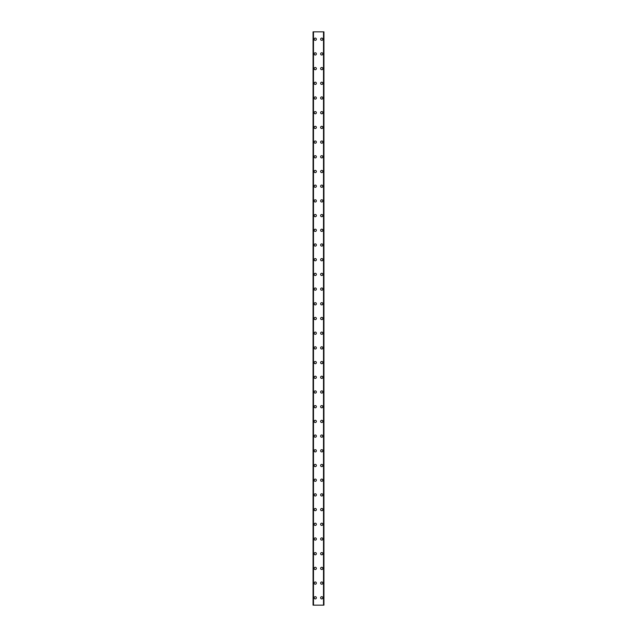<?xml version="1.0" encoding="UTF-8"?>
<svg xmlns="http://www.w3.org/2000/svg" width="637" height="637" viewBox="0 0 637 637"><rect width="100%" height="100%" fill="white"/><g stroke="black" fill="none" stroke-linecap="round" stroke-linejoin="round"><path stroke-width="0.96" d="M314.16 597.801A1.099 1.099 0 0 1 315.267 596.694A1.099 1.099 0 0 1 316.366 597.801A1.099 1.099 0 0 1 315.267 598.899A1.099 1.099 0 0 1 314.16 597.801M314.16 583.102A1.099 1.099 0 0 1 315.267 581.995A1.099 1.099 0 0 1 316.366 583.102A1.099 1.099 0 0 1 315.267 584.201A1.099 1.099 0 0 1 314.16 583.102M314.16 568.403A1.099 1.099 0 0 1 315.267 567.296A1.099 1.099 0 0 1 316.366 568.403A1.099 1.099 0 0 1 315.267 569.502A1.099 1.099 0 0 1 314.16 568.403M314.16 553.696A1.099 1.099 0 0 1 315.267 552.597A1.099 1.099 0 0 1 316.366 553.696A1.099 1.099 0 0 1 315.267 554.803A1.099 1.099 0 0 1 314.16 553.696M314.16 538.998A1.099 1.099 0 0 1 315.267 537.899A1.099 1.099 0 0 1 316.366 538.998A1.099 1.099 0 0 1 315.267 540.104A1.099 1.099 0 0 1 314.16 538.998M314.16 524.299A1.099 1.099 0 0 1 315.267 523.2A1.099 1.099 0 0 1 316.366 524.299A1.099 1.099 0 0 1 315.267 525.406A1.099 1.099 0 0 1 314.16 524.299M314.16 509.6A1.099 1.099 0 0 1 315.267 508.501A1.099 1.099 0 0 1 316.366 509.6A1.099 1.099 0 0 1 315.267 510.699A1.099 1.099 0 0 1 314.16 509.6M314.16 494.901A1.099 1.099 0 0 1 315.267 493.794A1.099 1.099 0 0 1 316.366 494.901A1.099 1.099 0 0 1 315.267 496A1.099 1.099 0 0 1 314.16 494.901M314.16 480.202A1.099 1.099 0 0 1 315.267 479.096A1.099 1.099 0 0 1 316.366 480.202A1.099 1.099 0 0 1 315.267 481.301A1.099 1.099 0 0 1 314.16 480.202M314.16 465.504A1.099 1.099 0 0 1 315.267 464.397A1.099 1.099 0 0 1 316.366 465.504A1.099 1.099 0 0 1 315.267 466.603A1.099 1.099 0 0 1 314.16 465.504M314.16 450.797A1.099 1.099 0 0 1 315.267 449.698A1.099 1.099 0 0 1 316.366 450.797A1.099 1.099 0 0 1 315.267 451.904A1.099 1.099 0 0 1 314.16 450.797M314.16 436.098A1.099 1.099 0 0 1 315.267 434.999A1.099 1.099 0 0 1 316.366 436.098A1.099 1.099 0 0 1 315.267 437.205A1.099 1.099 0 0 1 314.16 436.098M314.16 421.399A1.099 1.099 0 0 1 315.267 420.301A1.099 1.099 0 0 1 316.366 421.399A1.099 1.099 0 0 1 315.267 422.506A1.099 1.099 0 0 1 314.16 421.399M314.16 406.701A1.099 1.099 0 0 1 315.267 405.594A1.099 1.099 0 0 1 316.366 406.701A1.099 1.099 0 0 1 315.267 407.799A1.099 1.099 0 0 1 314.16 406.701M314.16 392.002A1.099 1.099 0 0 1 315.267 390.895A1.099 1.099 0 0 1 316.366 392.002A1.099 1.099 0 0 1 315.267 393.101A1.099 1.099 0 0 1 314.16 392.002M314.16 377.303A1.099 1.099 0 0 1 315.267 376.196A1.099 1.099 0 0 1 316.366 377.303A1.099 1.099 0 0 1 315.267 378.402A1.099 1.099 0 0 1 314.16 377.303M314.16 362.596A1.099 1.099 0 0 1 315.267 361.498A1.099 1.099 0 0 1 316.366 362.596A1.099 1.099 0 0 1 315.267 363.703A1.099 1.099 0 0 1 314.16 362.596M314.16 347.898A1.099 1.099 0 0 1 315.267 346.799A1.099 1.099 0 0 1 316.366 347.898A1.099 1.099 0 0 1 315.267 349.004A1.099 1.099 0 0 1 314.16 347.898M314.16 333.199A1.099 1.099 0 0 1 315.267 332.1A1.099 1.099 0 0 1 316.366 333.199A1.099 1.099 0 0 1 315.267 334.306A1.099 1.099 0 0 1 314.16 333.199M314.16 318.5A1.099 1.099 0 0 1 315.267 317.401A1.099 1.099 0 0 1 316.366 318.5A1.099 1.099 0 0 1 315.267 319.599A1.099 1.099 0 0 1 314.16 318.5M314.16 303.801A1.099 1.099 0 0 1 315.267 302.694A1.099 1.099 0 0 1 316.366 303.801A1.099 1.099 0 0 1 315.267 304.9A1.099 1.099 0 0 1 314.16 303.801M314.16 289.102A1.099 1.099 0 0 1 315.267 287.996A1.099 1.099 0 0 1 316.366 289.102A1.099 1.099 0 0 1 315.267 290.201A1.099 1.099 0 0 1 314.16 289.102M314.16 274.404A1.099 1.099 0 0 1 315.267 273.297A1.099 1.099 0 0 1 316.366 274.404A1.099 1.099 0 0 1 315.267 275.502A1.099 1.099 0 0 1 314.16 274.404M314.16 259.697A1.099 1.099 0 0 1 315.267 258.598A1.099 1.099 0 0 1 316.366 259.697A1.099 1.099 0 0 1 315.267 260.804A1.099 1.099 0 0 1 314.16 259.697M314.16 244.998A1.099 1.099 0 0 1 315.267 243.899A1.099 1.099 0 0 1 316.366 244.998A1.099 1.099 0 0 1 315.267 246.105A1.099 1.099 0 0 1 314.16 244.998M314.16 230.299A1.099 1.099 0 0 1 315.267 229.201A1.099 1.099 0 0 1 316.366 230.299A1.099 1.099 0 0 1 315.267 231.406A1.099 1.099 0 0 1 314.16 230.299M314.16 215.601A1.099 1.099 0 0 1 315.267 214.494A1.099 1.099 0 0 1 316.366 215.601A1.099 1.099 0 0 1 315.267 216.699A1.099 1.099 0 0 1 314.16 215.601M314.16 200.902A1.099 1.099 0 0 1 315.267 199.795A1.099 1.099 0 0 1 316.366 200.902A1.099 1.099 0 0 1 315.267 202.001A1.099 1.099 0 0 1 314.16 200.902M314.16 186.203A1.099 1.099 0 0 1 315.267 185.096A1.099 1.099 0 0 1 316.366 186.203A1.099 1.099 0 0 1 315.267 187.302A1.099 1.099 0 0 1 314.16 186.203M314.16 171.496A1.099 1.099 0 0 1 315.267 170.398A1.099 1.099 0 0 1 316.366 171.496A1.099 1.099 0 0 1 315.267 172.603A1.099 1.099 0 0 1 314.16 171.496M314.16 156.798A1.099 1.099 0 0 1 315.267 155.699A1.099 1.099 0 0 1 316.366 156.798A1.099 1.099 0 0 1 315.267 157.904A1.099 1.099 0 0 1 314.16 156.798M314.16 142.099A1.099 1.099 0 0 1 315.267 141A1.099 1.099 0 0 1 316.366 142.099A1.099 1.099 0 0 1 315.267 143.206A1.099 1.099 0 0 1 314.16 142.099M314.16 127.4A1.099 1.099 0 0 1 315.267 126.301A1.099 1.099 0 0 1 316.366 127.4A1.099 1.099 0 0 1 315.267 128.499A1.099 1.099 0 0 1 314.16 127.4M314.16 112.701A1.099 1.099 0 0 1 315.267 111.594A1.099 1.099 0 0 1 316.366 112.701A1.099 1.099 0 0 1 315.267 113.8A1.099 1.099 0 0 1 314.16 112.701M314.16 98.002A1.099 1.099 0 0 1 315.267 96.896A1.099 1.099 0 0 1 316.366 98.002A1.099 1.099 0 0 1 315.267 99.101A1.099 1.099 0 0 1 314.16 98.002M314.16 83.304A1.099 1.099 0 0 1 315.267 82.197A1.099 1.099 0 0 1 316.366 83.304A1.099 1.099 0 0 1 315.267 84.403A1.099 1.099 0 0 1 314.16 83.304M314.16 68.597A1.099 1.099 0 0 1 315.267 67.498A1.099 1.099 0 0 1 316.366 68.597A1.099 1.099 0 0 1 315.267 69.704A1.099 1.099 0 0 1 314.16 68.597M314.16 53.898A1.099 1.099 0 0 1 315.267 52.799A1.099 1.099 0 0 1 316.366 53.898A1.099 1.099 0 0 1 315.267 55.005A1.099 1.099 0 0 1 314.16 53.898M314.16 39.199A1.099 1.099 0 0 1 315.267 38.101A1.099 1.099 0 0 1 316.366 39.199A1.099 1.099 0 0 1 315.267 40.306A1.099 1.099 0 0 1 314.16 39.199M320.634 597.801A1.099 1.099 0 0 1 321.733 596.694A1.099 1.099 0 0 1 322.84 597.801A1.099 1.099 0 0 1 321.733 598.899A1.099 1.099 0 0 1 320.634 597.801M320.634 583.102A1.099 1.099 0 0 1 321.733 581.995A1.099 1.099 0 0 1 322.84 583.102A1.099 1.099 0 0 1 321.733 584.201A1.099 1.099 0 0 1 320.634 583.102M320.634 568.403A1.099 1.099 0 0 1 321.733 567.296A1.099 1.099 0 0 1 322.84 568.403A1.099 1.099 0 0 1 321.733 569.502A1.099 1.099 0 0 1 320.634 568.403M320.634 553.696A1.099 1.099 0 0 1 321.733 552.597A1.099 1.099 0 0 1 322.84 553.696A1.099 1.099 0 0 1 321.733 554.803A1.099 1.099 0 0 1 320.634 553.696M320.634 538.998A1.099 1.099 0 0 1 321.733 537.899A1.099 1.099 0 0 1 322.84 538.998A1.099 1.099 0 0 1 321.733 540.104A1.099 1.099 0 0 1 320.634 538.998M320.634 524.299A1.099 1.099 0 0 1 321.733 523.2A1.099 1.099 0 0 1 322.84 524.299A1.099 1.099 0 0 1 321.733 525.406A1.099 1.099 0 0 1 320.634 524.299M320.634 509.6A1.099 1.099 0 0 1 321.733 508.501A1.099 1.099 0 0 1 322.84 509.6A1.099 1.099 0 0 1 321.733 510.699A1.099 1.099 0 0 1 320.634 509.6M320.634 494.901A1.099 1.099 0 0 1 321.733 493.794A1.099 1.099 0 0 1 322.84 494.901A1.099 1.099 0 0 1 321.733 496A1.099 1.099 0 0 1 320.634 494.901M320.634 480.202A1.099 1.099 0 0 1 321.733 479.096A1.099 1.099 0 0 1 322.84 480.202A1.099 1.099 0 0 1 321.733 481.301A1.099 1.099 0 0 1 320.634 480.202M320.634 465.504A1.099 1.099 0 0 1 321.733 464.397A1.099 1.099 0 0 1 322.84 465.504A1.099 1.099 0 0 1 321.733 466.603A1.099 1.099 0 0 1 320.634 465.504M320.634 450.797A1.099 1.099 0 0 1 321.733 449.698A1.099 1.099 0 0 1 322.84 450.797A1.099 1.099 0 0 1 321.733 451.904A1.099 1.099 0 0 1 320.634 450.797M320.634 436.098A1.099 1.099 0 0 1 321.733 434.999A1.099 1.099 0 0 1 322.84 436.098A1.099 1.099 0 0 1 321.733 437.205A1.099 1.099 0 0 1 320.634 436.098M320.634 421.399A1.099 1.099 0 0 1 321.733 420.301A1.099 1.099 0 0 1 322.84 421.399A1.099 1.099 0 0 1 321.733 422.506A1.099 1.099 0 0 1 320.634 421.399M320.634 406.701A1.099 1.099 0 0 1 321.733 405.594A1.099 1.099 0 0 1 322.84 406.701A1.099 1.099 0 0 1 321.733 407.799A1.099 1.099 0 0 1 320.634 406.701M320.634 392.002A1.099 1.099 0 0 1 321.733 390.895A1.099 1.099 0 0 1 322.84 392.002A1.099 1.099 0 0 1 321.733 393.101A1.099 1.099 0 0 1 320.634 392.002M320.634 377.303A1.099 1.099 0 0 1 321.733 376.196A1.099 1.099 0 0 1 322.84 377.303A1.099 1.099 0 0 1 321.733 378.402A1.099 1.099 0 0 1 320.634 377.303M320.634 362.596A1.099 1.099 0 0 1 321.733 361.498A1.099 1.099 0 0 1 322.84 362.596A1.099 1.099 0 0 1 321.733 363.703A1.099 1.099 0 0 1 320.634 362.596M320.634 347.898A1.099 1.099 0 0 1 321.733 346.799A1.099 1.099 0 0 1 322.84 347.898A1.099 1.099 0 0 1 321.733 349.004A1.099 1.099 0 0 1 320.634 347.898M320.634 333.199A1.099 1.099 0 0 1 321.733 332.1A1.099 1.099 0 0 1 322.84 333.199A1.099 1.099 0 0 1 321.733 334.306A1.099 1.099 0 0 1 320.634 333.199M320.634 318.5A1.099 1.099 0 0 1 321.733 317.401A1.099 1.099 0 0 1 322.84 318.5A1.099 1.099 0 0 1 321.733 319.599A1.099 1.099 0 0 1 320.634 318.5M320.634 303.801A1.099 1.099 0 0 1 321.733 302.694A1.099 1.099 0 0 1 322.84 303.801A1.099 1.099 0 0 1 321.733 304.9A1.099 1.099 0 0 1 320.634 303.801M320.634 289.102A1.099 1.099 0 0 1 321.733 287.996A1.099 1.099 0 0 1 322.84 289.102A1.099 1.099 0 0 1 321.733 290.201A1.099 1.099 0 0 1 320.634 289.102M320.634 274.404A1.099 1.099 0 0 1 321.733 273.297A1.099 1.099 0 0 1 322.84 274.404A1.099 1.099 0 0 1 321.733 275.502A1.099 1.099 0 0 1 320.634 274.404M320.634 259.697A1.099 1.099 0 0 1 321.733 258.598A1.099 1.099 0 0 1 322.84 259.697A1.099 1.099 0 0 1 321.733 260.804A1.099 1.099 0 0 1 320.634 259.697M320.634 244.998A1.099 1.099 0 0 1 321.733 243.899A1.099 1.099 0 0 1 322.84 244.998A1.099 1.099 0 0 1 321.733 246.105A1.099 1.099 0 0 1 320.634 244.998M320.634 230.299A1.099 1.099 0 0 1 321.733 229.201A1.099 1.099 0 0 1 322.84 230.299A1.099 1.099 0 0 1 321.733 231.406A1.099 1.099 0 0 1 320.634 230.299M320.634 215.601A1.099 1.099 0 0 1 321.733 214.494A1.099 1.099 0 0 1 322.84 215.601A1.099 1.099 0 0 1 321.733 216.699A1.099 1.099 0 0 1 320.634 215.601M320.634 200.902A1.099 1.099 0 0 1 321.733 199.795A1.099 1.099 0 0 1 322.84 200.902A1.099 1.099 0 0 1 321.733 202.001A1.099 1.099 0 0 1 320.634 200.902M320.634 186.203A1.099 1.099 0 0 1 321.733 185.096A1.099 1.099 0 0 1 322.84 186.203A1.099 1.099 0 0 1 321.733 187.302A1.099 1.099 0 0 1 320.634 186.203M320.634 171.496A1.099 1.099 0 0 1 321.733 170.398A1.099 1.099 0 0 1 322.84 171.496A1.099 1.099 0 0 1 321.733 172.603A1.099 1.099 0 0 1 320.634 171.496M320.634 156.798A1.099 1.099 0 0 1 321.733 155.699A1.099 1.099 0 0 1 322.84 156.798A1.099 1.099 0 0 1 321.733 157.904A1.099 1.099 0 0 1 320.634 156.798M320.634 142.099A1.099 1.099 0 0 1 321.733 141A1.099 1.099 0 0 1 322.84 142.099A1.099 1.099 0 0 1 321.733 143.206A1.099 1.099 0 0 1 320.634 142.099M320.634 127.4A1.099 1.099 0 0 1 321.733 126.301A1.099 1.099 0 0 1 322.84 127.4A1.099 1.099 0 0 1 321.733 128.499A1.099 1.099 0 0 1 320.634 127.4M320.634 112.701A1.099 1.099 0 0 1 321.733 111.594A1.099 1.099 0 0 1 322.84 112.701A1.099 1.099 0 0 1 321.733 113.8A1.099 1.099 0 0 1 320.634 112.701M320.634 98.002A1.099 1.099 0 0 1 321.733 96.896A1.099 1.099 0 0 1 322.84 98.002A1.099 1.099 0 0 1 321.733 99.101A1.099 1.099 0 0 1 320.634 98.002M320.634 83.304A1.099 1.099 0 0 1 321.733 82.197A1.099 1.099 0 0 1 322.84 83.304A1.099 1.099 0 0 1 321.733 84.403A1.099 1.099 0 0 1 320.634 83.304M320.634 68.597A1.099 1.099 0 0 1 321.733 67.498A1.099 1.099 0 0 1 322.84 68.597A1.099 1.099 0 0 1 321.733 69.704A1.099 1.099 0 0 1 320.634 68.597M320.634 53.898A1.099 1.099 0 0 1 321.733 52.799A1.099 1.099 0 0 1 322.84 53.898A1.099 1.099 0 0 1 321.733 55.005A1.099 1.099 0 0 1 320.634 53.898M320.634 39.199A1.099 1.099 0 0 1 321.733 38.101A1.099 1.099 0 0 1 322.84 39.199A1.099 1.099 0 0 1 321.733 40.306A1.099 1.099 0 0 1 320.634 39.199M323.875 31.85L313.062 31.85L313.062 605.15L323.938 605.15L323.938 31.85L323.875 605.15M313.062 31.85L313.062 605.15L313.062 31.85M313.484 31.85L313.484 605.15M323.516 31.85L323.516 605.15M323.938 31.85L323.938 605.15L323.938 31.85M313.125 31.85L313.125 605.15M313.38 31.85L313.38 605.15M313.404 31.85L313.404 605.15M323.596 31.85L323.596 605.15M323.62 31.85L323.62 605.15"/></g></svg>
